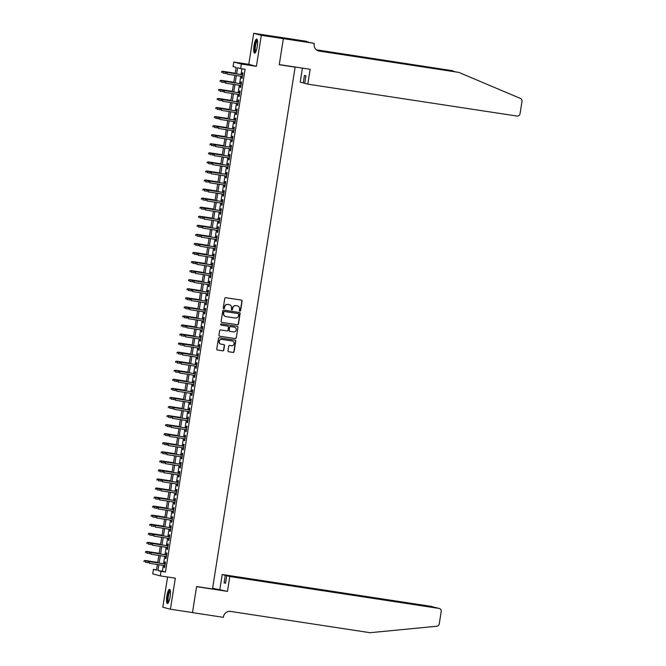 <?xml version="1.0" encoding="UTF-8"?>
<svg xmlns="http://www.w3.org/2000/svg" width="666" height="666" viewBox="0 0 666 666"><rect width="100%" height="100%" fill="white"/><g stroke="black" fill="none" stroke-linecap="round" stroke-linejoin="round"><path stroke-width="1" d="M239.893 311.08A0.633 0.616 104.8 0 0 240.593 310.556L242.091 301.107A0.899 0.874 104.8 0 0 241.367 300.083L225.774 297.702A0.899 0.874 104.8 0 0 224.767 298.46L223.268 307.908A0.633 0.616 104.8 0 0 223.776 308.624A0.633 0.616 104.8 0 0 224.484 308.092L224.675 306.876A2.88 2.806 104.8 0 1 227.897 304.454L229.196 304.645A2.88 2.806 104.8 0 1 231.518 307.917L231.327 309.141A0.633 0.616 104.8 0 0 231.835 309.856A0.633 0.616 104.8 0 0 232.542 309.324L232.734 308.1A2.88 2.806 104.8 0 1 235.955 305.677L237.254 305.877A2.88 2.806 104.8 0 1 239.577 309.149L239.385 310.364A0.633 0.616 104.8 0 0 239.893 311.08M239.727 311.03A0.633 0.616 104.8 0 0 240.393 310.498L241.883 301.049A0.899 0.874 104.8 0 0 241.35 300.083M223.618 308.574A0.633 0.616 104.8 0 0 224.275 308.042L224.675 306.876M231.668 309.807A0.633 0.616 104.8 0 0 232.334 309.274L232.734 308.1M170.08 596.853A7.159 1.648 -81.3 0 0 169.555 589.352A7.159 1.648 -81.3 0 0 166.866 596.003A7.159 1.648 -81.3 0 0 167.391 603.504A7.159 1.648 -81.3 0 0 170.08 596.853M257.243 46.512A7.159 1.648 -81.3 0 0 256.718 39.011A7.159 1.648 -81.3 0 0 254.037 45.663A7.159 1.648 -81.3 0 0 254.562 53.155A7.159 1.648 -81.3 0 0 257.243 46.512M227.98 350.724A0.899 0.874 104.8 0 0 228.704 351.748L233.075 352.414A0.899 0.874 104.8 0 0 234.082 351.656L235.747 341.167A0.899 0.874 104.8 0 0 235.023 340.143L219.43 337.762A0.899 0.874 104.8 0 0 218.423 338.519L216.758 349.017A0.899 0.874 104.8 0 0 217.482 350.033L222.769 350.84A0.899 0.874 104.8 0 0 223.776 350.083L224.484 345.596A0.899 0.874 104.8 0 0 223.759 344.572L221.145 344.172A2.406 2.339 104.8 0 1 219.222 341.317A2.406 2.339 104.8 0 1 221.895 339.419L232.159 340.984A2.406 2.339 104.8 0 1 234.074 343.839A2.406 2.339 104.8 0 1 231.41 345.737L229.695 345.479A0.899 0.874 104.8 0 0 228.688 346.237L227.98 350.724M163.287 565.409L162.371 571.22L165.451 572.036L161.039 571.361L160.323 575.89L152.714 573.876L153.43 569.347L156.518 570.171L157.409 564.51M283.375 38.636L279.27 64.585L310.156 69.297L307.8 84.157L516.974 116.059A2.756 2.681 104.8 0 0 520.054 113.744L522.011 101.374A2.756 2.681 104.8 0 0 520.412 98.426L458.807 72.394L319.364 51.124A6.419 6.244 -75.2 0 1 314.185 43.839L314.269 43.348L283.375 38.636L275.766 36.663L283.366 38.678L279.245 64.727L295.13 67.149L212.487 588.952L196.603 586.53L192.474 612.578L170.413 609.207L175.325 578.18L160.323 575.89M283.366 38.678L261.305 35.315L253.704 33.3L248.784 64.327L233.783 62.038L241.392 64.053L240.667 68.581L237.587 67.766L236.621 73.876M248.784 64.327L256.393 66.342L261.305 35.315M256.393 66.342L241.392 64.053M165.451 572.036L245.08 69.256L240.667 68.581M237.454 324.758A0.899 0.874 104.8 0 0 238.461 324.001L240.126 313.511A0.899 0.874 104.8 0 0 239.402 312.487L223.809 310.106A0.899 0.874 104.8 0 0 222.802 310.864L221.137 321.362A0.899 0.874 104.8 0 0 221.861 322.377L237.254 324.708A0.899 0.874 104.8 0 0 238.261 323.951L239.918 313.453A0.899 0.874 104.8 0 0 239.385 312.487M237.937 327.339L236.272 337.829A0.899 0.874 104.8 0 1 235.265 338.586L219.672 336.205A0.899 0.874 104.8 0 1 218.947 335.189L219.663 330.694A0.899 0.874 104.8 0 1 220.671 329.936L226.989 330.902A0.899 0.874 104.8 0 0 227.997 330.145L228.471 327.164A0.899 0.874 104.8 0 0 227.747 326.149L221.162 325.141A0.633 0.616 104.8 0 1 220.662 324.392A0.633 0.616 104.8 0 1 221.362 323.901L237.213 326.315A0.899 0.874 104.8 0 1 237.937 327.339L236.272 337.829M167.591 577.006L162.804 607.192L170.413 609.207M275.766 36.663L253.704 33.3M241.866 76.382L241.575 78.238L242.091 78.372L242.948 72.935L242.432 72.802L242.133 74.709M240.434 85.439L240.135 87.296L240.651 87.429L241.517 82.001L241 81.86L240.701 83.774M238.994 94.505L238.703 96.354L239.219 96.495L240.076 91.059L239.569 90.917L239.26 92.832M237.562 103.563L237.271 105.411L237.779 105.553L238.644 100.116L238.128 99.983L237.829 101.89M236.13 112.621L235.831 114.477L236.347 114.61L237.213 109.174L236.696 109.041L236.388 110.947M234.69 121.678L234.399 123.535L234.915 123.668L235.772 118.232L235.256 118.098L234.956 120.005M233.258 130.736L232.967 132.592L233.475 132.725L234.34 127.289L233.824 127.156L233.525 129.071M231.826 139.802L231.527 141.65L232.043 141.791L232.9 136.355L232.392 136.214L232.084 138.128M230.386 148.859L230.095 150.707L230.611 150.849L231.468 145.413L230.952 145.271L230.652 147.186M228.954 157.917L228.663 159.773L229.171 159.907L230.036 154.47L229.52 154.337L229.221 156.244M227.522 166.975L227.223 168.831L227.739 168.964L228.596 163.528L228.088 163.395L227.78 165.301M226.082 176.032L225.791 177.889L226.307 178.022L227.164 172.586L226.648 172.452L226.348 174.359M224.65 185.09L224.359 186.946L224.867 187.079L225.732 181.651L225.216 181.51L224.917 183.425M223.218 194.156L222.919 196.004L223.435 196.145L224.292 190.709L223.784 190.568L223.476 192.482M221.778 203.213L221.487 205.061L222.003 205.203L222.86 199.767L222.344 199.634L222.044 201.54M220.346 212.271L220.055 214.127L220.563 214.261L221.428 208.824L220.912 208.691L220.613 210.598M218.906 221.328L218.615 223.185L219.131 223.318L219.988 217.882L219.48 217.749L219.172 219.655M217.474 230.386L217.183 232.243L217.699 232.376L218.556 226.94L218.04 226.806L217.74 228.721M216.042 239.452L215.742 241.3L216.259 241.442L217.124 236.005L216.608 235.864L216.308 237.779M214.602 248.51L214.31 250.358L214.827 250.499L215.684 245.063L215.176 244.922L214.868 246.836M213.17 257.567L212.879 259.424L213.395 259.557L214.252 254.121L213.736 253.987L213.436 255.894M211.738 266.625L211.438 268.481L211.954 268.614L212.82 263.178L212.304 263.045L211.996 264.951M210.298 275.682L210.006 277.539L210.523 277.672L211.38 272.236L210.864 272.103L210.564 274.009M208.866 284.74L208.575 286.596L209.082 286.73L209.948 281.302L209.432 281.16L209.132 283.075M207.434 293.806L207.134 295.654L207.65 295.796L208.516 290.359L208 290.218L207.692 292.133M205.994 302.863L205.702 304.712L206.219 304.853L207.076 299.417L206.56 299.284L206.26 301.19M204.562 311.921L204.271 313.778L204.778 313.911L205.644 308.475L205.128 308.341L204.828 310.248M203.13 320.979L202.83 322.835L203.346 322.968L204.204 317.532L203.696 317.399L203.388 319.305M201.69 330.036L201.398 331.893L201.915 332.026L202.772 326.59L202.256 326.457L201.956 328.371M200.258 339.102L199.966 340.95L200.474 341.092L201.34 335.656L200.824 335.514L200.524 337.429M198.826 348.16L198.526 350.008L199.042 350.15L199.9 344.713L199.392 344.572L199.084 346.486M197.386 357.217L197.094 359.074L197.611 359.207L198.468 353.771L197.952 353.638L197.652 355.544M195.954 366.275L195.662 368.132L196.17 368.265L197.036 362.828L196.52 362.695L196.22 364.602M194.514 375.333L194.222 377.189L194.738 377.322L195.596 371.886L195.088 371.753L194.78 373.668M193.082 384.39L192.79 386.247L193.306 386.38L194.164 380.952L193.648 380.81L193.348 382.725M191.65 393.456L191.358 395.304L191.866 395.446L192.732 390.01L192.216 389.868L191.916 391.783M190.21 402.514L189.918 404.362L190.434 404.503L191.292 399.067L190.784 398.934L190.476 400.84M188.778 411.571L188.486 413.428L189.002 413.561L189.86 408.125L189.344 407.992L189.044 409.898M187.346 420.629L187.046 422.485L187.562 422.619L188.428 417.182L187.912 417.049L187.612 418.956M185.906 429.687L185.614 431.543L186.13 431.676L186.988 426.24L186.48 426.107L186.172 428.022M184.474 438.752L184.182 440.601L184.69 440.742L185.556 435.306L185.04 435.164L184.74 437.079M183.042 447.81L182.742 449.658L183.258 449.8L184.124 444.364L183.608 444.23L183.3 446.137M181.602 456.868L181.31 458.724L181.826 458.857L182.684 453.421L182.168 453.288L181.868 455.194M180.17 465.925L179.878 467.782L180.386 467.915L181.252 462.479L180.736 462.346L180.436 464.252M178.738 474.983L178.438 476.839L178.954 476.973L179.812 471.536L179.304 471.403L178.996 473.318M177.298 484.04L177.006 485.897L177.522 486.03L178.38 480.602L177.864 480.461L177.564 482.375M175.866 493.106L175.574 494.955L176.082 495.096L176.948 489.66L176.432 489.518L176.132 491.433M174.434 502.164L174.134 504.02L174.65 504.154L175.508 498.717L175 498.584L174.692 500.491M172.994 511.222L172.702 513.078L173.218 513.211L174.076 507.775L173.56 507.642L173.26 509.548M171.562 520.279L171.27 522.136L171.778 522.269L172.644 516.833L172.128 516.699L171.828 518.606M170.13 529.337L169.83 531.193L170.346 531.326L171.204 525.89L170.696 525.757L170.388 527.672M168.689 538.403L168.398 540.251L168.914 540.392L169.772 534.956L169.256 534.815L168.956 536.729M167.258 547.46L166.966 549.308L167.474 549.45L168.34 544.014L167.824 543.881L167.524 545.787M165.817 556.518L165.526 558.374L166.042 558.508L166.9 553.071L166.392 552.938L166.084 554.845M241.949 68.781L241.034 74.542M240.767 76.215L239.602 83.608M239.335 85.273L238.162 92.666M237.904 94.331L236.73 101.723M236.463 103.397L235.298 110.781M235.031 112.454L233.858 119.838M233.591 121.512L232.426 128.896M232.159 130.569L230.994 137.962M230.727 139.627L229.554 147.019M229.287 148.693L228.122 156.077M227.855 157.75L226.681 165.135M226.423 166.808L225.25 174.192M224.983 175.866L223.818 183.258M223.551 184.923L222.377 192.316M222.119 193.981L220.945 201.373M220.679 203.047L219.514 210.431M219.247 212.104L218.073 219.489M217.815 221.162L216.641 228.546M216.375 230.22L215.21 237.612M214.943 239.277L213.769 246.67M213.511 248.343L212.337 255.727M212.071 257.401L210.906 264.785M210.639 266.458L209.465 273.843M209.199 275.516L208.033 282.908M207.767 284.573L206.602 291.966M206.335 293.639L205.161 301.024M204.895 302.697L203.729 310.081M203.463 311.755L202.298 319.139M202.031 320.812L200.857 328.196M200.591 329.87L199.425 337.262M199.159 338.927L197.985 346.32M197.727 347.993L196.553 355.378M196.287 357.051L195.121 364.435M194.855 366.109L193.681 373.493M193.423 375.166L192.249 382.559M191.983 384.224L190.817 391.616M190.551 393.29L189.377 400.674M189.119 402.347L187.945 409.732M187.679 411.405L186.513 418.789M186.247 420.462L185.073 427.847M184.815 429.52L183.641 436.913M183.375 438.578L182.209 445.97M181.943 447.644L180.769 455.028M180.503 456.701L179.337 464.085M179.071 465.759L177.905 473.143M177.639 474.816L176.465 482.209M176.199 483.874L175.033 491.267M174.767 492.94L173.593 500.324M173.335 501.998L172.161 509.382M171.895 511.055L170.729 518.439M170.463 520.113L169.289 527.505M169.031 529.17L167.857 536.563M167.591 538.228L166.425 545.62M166.159 547.294L164.985 554.678M164.727 556.351L163.553 563.736M164.385 565.576L164.094 567.432L164.61 567.565L165.468 562.129L164.952 561.996L164.652 563.902M295.13 67.149L293.897 66.816M156.568 569.83L153.43 569.347M235.156 73.651L236.147 67.383L233.067 66.567L233.783 62.038M158.874 564.735L157.959 570.546L161.039 571.361M236.355 75.541L235.19 82.934M234.923 84.599L233.749 91.991M233.483 93.665L232.317 101.049M232.051 102.722L230.886 110.106M230.619 111.78L229.445 119.164M229.179 120.837L228.013 128.23M227.747 129.895L226.573 137.288M226.315 138.961L225.141 146.345M224.875 148.019L223.709 155.403M223.443 157.076L222.269 164.46M222.011 166.134L220.837 173.526M220.571 175.191L219.405 182.584M219.139 184.249L217.965 191.642M217.707 193.315L216.533 200.699M216.267 202.372L215.101 209.757M214.835 211.43L213.661 218.814M213.403 220.488L212.229 227.88M211.963 229.545L210.797 236.938M210.531 238.611L209.357 245.995M209.091 247.669L207.925 255.053M207.659 256.726L206.493 264.111M206.227 265.784L205.053 273.177M204.787 274.842L203.621 282.234M203.355 283.899L202.189 291.292M201.923 292.965L200.749 300.349M200.483 302.023L199.317 309.407M199.051 311.08L197.877 318.465M197.619 320.138L196.445 327.53M196.179 329.195L195.013 336.588M194.747 338.261L193.573 345.646M193.315 347.319L192.141 354.703M191.875 356.377L190.709 363.761M190.443 365.434L189.269 372.827M189.011 374.492L187.837 381.884M187.571 383.549L186.405 390.942M186.139 392.615L184.965 400M184.698 401.673L183.533 409.057M183.267 410.731L182.101 418.115M181.835 419.788L180.661 427.181M180.394 428.846L179.229 436.238M178.963 437.912L177.797 445.296M177.531 446.969L176.357 454.354M176.09 456.027L174.925 463.411M174.659 465.084L173.485 472.477M173.227 474.142L172.053 481.535M171.786 483.208L170.621 490.592M170.354 492.266L169.181 499.65M168.923 501.323L167.749 508.707M167.482 510.381L166.317 517.765M166.05 519.438L164.877 526.831M164.619 528.496L163.445 535.889M163.178 537.562L162.013 544.946M161.746 546.62L160.573 554.004M160.315 555.677L159.141 563.061M157.675 562.845L158.849 555.452M159.107 553.779L160.281 546.395M160.548 544.721L161.713 537.337M161.98 535.664L163.153 528.28M163.42 526.606L164.585 519.214M164.852 517.549L166.017 510.156M166.284 508.483L167.457 501.098M167.724 499.425L168.889 492.041M169.156 490.367L170.329 482.983M170.588 481.31L171.761 473.926M172.028 472.252L173.193 464.86M173.46 463.195L174.634 455.802M174.892 454.129L176.065 446.744M176.332 445.071L177.497 437.687M177.764 436.014L178.938 428.629M179.196 426.956L180.369 419.563M180.636 417.898L181.801 410.506M182.068 408.832L183.242 401.448M183.5 399.775L184.673 392.391M184.94 390.717L186.105 383.333M186.372 381.66L187.546 374.267M187.812 372.602L188.977 365.209M189.244 363.544L190.409 356.152M190.676 354.478L191.85 347.094M192.116 345.421L193.282 338.037M193.548 336.363L194.713 328.979M194.98 327.306L196.154 319.913M196.42 318.248L197.586 310.856M197.852 309.182L199.026 301.798M199.284 300.125L200.458 292.74M200.724 291.067L201.89 283.683M202.156 282.009L203.33 274.617M203.588 272.952L204.762 265.559M205.028 263.894L206.194 256.502M206.46 254.828L207.634 247.444M207.892 245.771L209.066 238.386M209.332 236.713L210.498 229.329M210.764 227.655L211.938 220.263M212.196 218.598L213.37 211.205M213.636 209.532L214.802 202.148M215.068 200.474L216.242 193.09M216.508 191.417L217.674 184.032M217.94 182.359L219.106 174.967M219.372 173.302L220.546 165.909M220.812 164.244L221.978 156.851M222.244 155.178L223.418 147.794M223.676 146.12L224.85 138.736M225.116 137.063L226.282 129.679M226.548 128.005L227.722 120.613M227.98 118.948L229.154 111.555M229.42 109.882L230.586 102.497M230.852 100.824L232.026 93.44M232.284 91.766L233.458 84.382M233.724 82.709L234.89 75.316M162.371 571.22L157.959 570.546M241.575 78.238L242.099 78.313M240.135 87.296L240.659 87.379M238.703 96.354L239.227 96.437M237.271 105.411L237.795 105.494M235.831 114.477L236.355 114.552M234.399 123.535L234.923 123.61M232.967 132.592L233.483 132.676M231.527 141.65L232.051 141.733M230.095 150.707L230.619 150.791M228.663 159.773L229.179 159.848M227.223 168.831L227.747 168.906M225.791 177.889L226.315 177.972M224.359 186.946L224.875 187.029M222.919 196.004L223.443 196.087M221.487 205.061L222.011 205.145M220.055 214.127L220.571 214.202M218.615 223.185L219.139 223.26M217.183 232.243L217.707 232.326M215.742 241.3L216.267 241.383M214.31 250.358L214.835 250.441M212.879 259.424L213.403 259.499M211.438 268.481L211.963 268.556M210.006 277.539L210.531 277.622M208.575 286.596L209.099 286.68M207.134 295.654L207.659 295.737M205.702 304.712L206.227 304.795M204.271 313.778L204.787 313.853M202.83 322.835L203.355 322.91M201.398 331.893L201.923 331.976M199.966 340.95L200.483 341.034M198.526 350.008L199.051 350.091M197.094 359.074L197.619 359.149M195.662 368.132L196.179 368.206M194.222 377.189L194.747 377.272M192.79 386.247L193.315 386.33M191.358 395.304L191.875 395.388M189.918 404.362L190.443 404.445M188.486 413.428L189.011 413.503M187.046 422.485L187.571 422.56M185.614 431.543L186.139 431.626M184.182 440.601L184.707 440.684M182.742 449.658L183.267 449.741M181.31 458.724L181.835 458.799M179.878 467.782L180.394 467.857M178.438 476.839L178.963 476.923M177.006 485.897L177.531 485.98M175.574 494.955L176.09 495.038M174.134 504.02L174.659 504.095M172.702 513.078L173.227 513.153M171.27 522.136L171.786 522.211M169.83 531.193L170.354 531.277M168.398 540.251L168.923 540.334M166.966 549.308L167.482 549.392M165.526 558.374L166.05 558.449M164.094 567.432L164.619 567.507M232.526 308.05A2.88 2.806 104.8 0 1 235.747 305.627L237.046 305.819M224.467 306.818A2.88 2.806 104.8 0 1 227.697 304.395L228.996 304.595M221.861 322.377L237.254 324.708M238.761 314.302A0.633 0.616 104.8 0 0 238.253 313.586L224.567 311.497A0.633 0.616 104.8 0 0 223.859 312.029L223.651 313.32A2.88 2.806 104.8 0 0 225.974 316.591L235.331 318.015A2.88 2.806 104.8 0 0 238.553 315.592L238.761 314.302M225.583 316.5A2.88 2.806 104.8 0 1 223.451 313.261L223.651 311.979A0.633 0.616 104.8 0 1 224.359 311.447L238.045 313.536M219.672 336.205L235.065 338.536A0.899 0.874 104.8 0 0 236.072 337.779M227.539 326.09L227.747 326.149A0.899 0.874 104.8 0 0 227.539 326.09L221.004 325.1M233.55 331.901A2.406 2.339 104.8 0 0 236.222 330.003A2.406 2.339 104.8 0 0 234.307 327.148L230.694 326.598A0.899 0.874 104.8 0 0 229.687 327.356L229.212 330.336A0.899 0.874 104.8 0 0 229.936 331.352L233.55 331.901M229.728 331.302A0.899 0.874 104.8 0 1 229.004 330.278L229.479 327.297A0.899 0.874 104.8 0 1 230.486 326.54L234.099 327.089M237.729 327.281A0.899 0.874 104.8 0 0 237.196 326.315M220.796 344.097A2.406 2.339 104.8 0 1 219.014 341.267A2.406 2.339 104.8 0 1 221.686 339.36L231.951 340.925M217.291 349.983L222.561 350.791A0.899 0.874 104.8 0 0 223.568 350.033L224.284 345.537A0.899 0.874 104.8 0 0 223.743 344.572M228.704 351.748L232.875 352.356A0.899 0.874 104.8 0 0 233.883 351.606L235.539 341.109A0.899 0.874 104.8 0 0 235.006 340.143M221.612 71.503L221.47 72.411L221.612 71.503L223.11 71.387L222.852 73.019L225.591 73.443M221.82 71.553L235.223 73.235L222.735 71.295M242.657 74.792L226.848 72.378L242.649 74.833M225.932 72.644L225.791 73.551L225.932 72.644L227.214 72.477L226.956 74.109L242.391 76.465M226.848 72.378L225.724 72.594M255.536 52.314A6.194 1.424 98.7 0 1 254.662 48.934A6.194 1.424 98.7 0 1 255.677 42.666A6.194 1.424 98.7 0 1 257.392 40.11M257.484 40.609A5.736 1.324 -81.3 0 0 255.228 48.793A5.736 1.324 -81.3 0 0 255.769 51.865M257.068 39.261A7.11 1.64 -81.3 0 0 254.412 49.334A7.11 1.64 -81.3 0 0 254.97 53.022M168.365 602.655A6.194 1.424 98.7 0 1 167.491 599.275A6.194 1.424 98.7 0 1 168.506 593.006A6.194 1.424 98.7 0 1 170.23 590.451M170.321 590.95A5.736 1.324 -81.3 0 0 168.057 599.134A5.736 1.324 -81.3 0 0 168.606 602.206M169.897 589.601A7.11 1.64 -81.3 0 0 167.241 599.675A7.11 1.64 -81.3 0 0 167.799 603.363M307.8 84.157L304.728 83.342L305.919 75.824L304.462 75.433L303.271 82.959L304.753 83.183M303.271 82.959L300.2 82.143L302.422 68.123M454.553 71.62L452.331 70.679L316.633 49.983M452.331 70.679L316.433 49.825M458.807 72.394L318.24 50.832A6.419 6.244 -75.2 0 1 318.165 50.816M314.269 43.348L286.064 38.395L306.66 41.334L275.774 36.622M308.075 42.233L308.15 41.725M229.82 576.523L438.986 608.416L226.748 575.707L229.82 576.523L227.464 591.375L196.578 586.663L192.466 612.62L192.058 612.512M435.914 607.608L439.26 608.474A2.756 2.681 104.8 0 1 441.208 611.538L439.252 623.909A2.756 2.681 104.8 0 1 436.813 626.24L370.063 632.7L230.619 611.43A6.419 6.244 104.8 0 0 223.435 616.833L223.36 617.332L192.466 612.62M212.596 588.253L227.464 591.375M219.863 589.36L222.219 574.508L225.291 575.316L224.101 582.842L225.558 583.225L226.748 575.707M225.291 575.316L431.385 606.401A2.756 2.681 -75.2 0 1 431.66 606.46L434.432 607.375M222.219 574.508L431.385 606.401M224.101 582.842L225.583 583.066M435.298 607.509L434.732 607.275M220.18 80.561L220.038 81.468L220.18 80.561L221.303 80.353L221.412 82.084L224.159 82.501M220.388 80.619L233.791 82.301M221.303 80.353L233.791 82.259M218.748 89.619L218.598 90.526L218.748 89.619L219.872 89.411L219.98 91.142L222.719 91.558M218.947 89.677L232.351 91.359M219.872 89.411L232.359 91.317M217.307 98.676L217.166 99.584L217.307 98.676L218.431 98.468L218.548 100.2L221.287 100.616M217.516 98.734L230.919 100.416M218.431 98.468L230.927 100.375M215.876 107.742L215.734 108.641L215.876 107.742L216.999 107.526L217.108 109.257L219.855 109.674M216.084 107.792L229.487 109.474M216.999 107.526L229.487 109.432M241.217 83.849L225.416 81.443L241.217 83.891M224.5 81.702L224.35 82.609L224.5 81.702L225.782 81.535L225.524 83.167L240.959 85.523M225.416 81.443L224.292 81.652M239.785 92.907L223.976 90.501L239.777 92.949M223.06 90.767L222.919 91.667L223.06 90.767L224.35 90.601L224.092 92.233L239.519 94.58M223.976 90.501L222.852 90.709M238.353 101.973L222.544 99.559L238.345 102.006M221.628 99.825L221.487 100.733L221.628 99.825L222.91 99.659L222.652 101.29L238.087 103.638M222.544 99.559L221.42 99.767M236.913 111.031L221.112 108.616L236.905 111.072M220.188 108.883L220.046 109.79L220.188 108.883L221.478 108.716L221.22 110.348L236.646 112.704M221.112 108.616L219.988 108.824M214.444 116.8L214.294 117.707L214.444 116.8L215.934 116.683L215.676 118.315L218.415 118.731M214.643 116.85L228.047 118.531M215.559 116.592L228.055 118.49M235.481 120.088L219.672 117.674L235.473 120.13M218.756 117.94L218.615 118.848L218.756 117.94L220.046 117.774L219.788 119.405L235.215 121.761M219.672 117.674L218.548 117.89M213.003 125.857L212.862 126.765L213.003 125.857L214.127 125.649L214.244 127.373L216.983 127.797M213.212 125.907L226.615 127.589M214.127 125.649L226.623 127.556M234.049 129.146L218.24 126.74L234.041 129.187M217.324 126.998L217.183 127.905L217.324 126.998L218.606 126.831L218.348 128.463L233.783 130.819M218.24 126.74L217.116 126.948M211.572 134.915L211.43 135.822L211.572 134.915L212.695 134.707L212.804 136.438L215.551 136.855M211.78 134.973L225.175 136.655M212.695 134.707L225.183 136.613M232.609 138.203L216.808 135.797L232.6 138.245M215.884 136.055L215.742 136.963L215.884 136.055L217.174 135.897L216.916 137.521L232.342 139.877M216.808 135.797L215.684 136.006M210.14 143.973L209.99 144.88L210.14 143.973L211.255 143.764L211.372 145.496L214.111 145.912M210.339 144.031L223.743 145.712M211.255 143.764L223.751 145.671M231.177 147.269L215.368 144.855L231.169 147.303M214.452 145.121L214.31 146.02L214.452 145.121L215.742 144.955L215.484 146.587L230.911 148.934M215.368 144.855L214.244 145.063M208.699 153.03L208.558 153.938L208.699 153.03L209.823 152.822L209.94 154.554L212.679 154.97M208.908 153.088L222.311 154.77M209.823 152.822L222.319 154.728M229.745 156.327L213.936 153.913L229.737 156.368M213.02 154.179L212.87 155.086L213.02 154.179L214.302 154.013L214.044 155.644L229.479 157.992M213.936 153.913L212.812 154.121M207.268 162.096L207.126 162.995L207.268 162.096L208.758 161.98L208.5 163.611L211.247 164.027M207.476 162.146L220.871 163.828M208.391 161.888L220.879 163.786M228.305 165.384L212.504 162.97L228.296 165.426M211.58 163.237L211.438 164.144L211.58 163.237L212.87 163.07L212.612 164.702L228.038 167.058M212.504 162.97L211.38 163.178M205.836 171.154L205.686 172.061L205.836 171.154L207.326 171.037L207.068 172.669L209.807 173.093M206.035 171.204L219.439 172.885L206.951 170.946M226.873 174.442L211.064 172.036L226.865 174.484M210.148 172.294L210.006 173.202L210.148 172.294L211.438 172.128L211.18 173.759L226.606 176.115M211.064 172.036L209.94 172.244M204.395 180.211L204.254 181.119L204.395 180.211L205.519 180.003L205.627 181.735L208.375 182.151M204.604 180.27L218.007 181.951M205.519 180.003L218.007 181.91M225.433 183.5L209.632 181.094L225.433 183.541M208.716 181.352L208.566 182.259L208.716 181.352L209.998 181.185L209.74 182.817L225.175 185.173M209.632 181.094L208.508 181.302M202.964 189.269L202.822 190.176L202.964 189.269L204.087 189.061L204.196 190.792L206.935 191.209M203.172 189.327L216.567 191.009M204.087 189.061L216.575 190.967M224.001 192.557L208.192 190.151L223.992 192.599M207.276 190.418L207.134 191.317L207.276 190.418L208.566 190.251L208.308 191.883L223.734 194.231M208.192 190.151L207.076 190.359M201.523 198.326L201.382 199.234L201.523 198.326L202.647 198.118L202.764 199.85L205.503 200.266M201.731 198.385L215.135 200.066M202.647 198.118L215.143 200.025M222.569 201.623L206.76 199.209L222.561 201.656M205.844 199.475L205.702 200.383L205.844 199.475L207.134 199.309L206.876 200.941L222.302 203.288M206.76 199.209L205.636 199.417M200.091 207.392L199.95 208.291L200.091 207.392L201.215 207.176L201.323 208.908L204.071 209.324M200.299 207.442L213.703 209.124M201.215 207.176L213.703 209.082M221.129 210.681L205.328 208.267L221.129 210.722M204.412 208.533L204.262 209.44L204.412 208.533L205.694 208.366L205.436 209.998L220.871 212.354M205.328 208.267L204.204 208.475M198.659 216.45L198.518 217.357L198.659 216.45L199.783 216.242L199.892 217.965L202.631 218.381M198.859 216.5L212.263 218.182M199.783 216.242L212.271 218.14M219.697 219.738L203.888 217.324L219.688 219.78M202.972 217.591L202.83 218.498L202.972 217.591L204.262 217.424L204.004 219.056L219.43 221.412M203.888 217.324L202.772 217.541M197.219 225.508L197.078 226.415L197.219 225.508L198.343 225.299L198.46 227.023L201.199 227.447M197.427 225.558L210.831 227.248M198.343 225.299L210.839 227.206M218.265 228.796L202.456 226.39L218.257 228.838M201.54 226.648L201.398 227.556L201.54 226.648L202.822 226.482L202.564 228.113L217.998 230.469M202.456 226.39L201.332 226.598M195.787 234.565L195.646 235.473L195.787 234.565L196.911 234.357L197.019 236.089L199.767 236.505M195.995 234.623L209.399 236.305M196.911 234.357L209.399 236.264M216.825 237.854L201.024 235.448L216.825 237.895M200.108 235.706L199.958 236.613L200.108 235.706L201.39 235.548L201.132 237.171L216.567 239.527M201.024 235.448L199.9 235.656M194.355 243.623L194.206 244.53L194.355 243.623L195.479 243.415L195.588 245.146L198.326 245.563M194.555 243.681L207.959 245.363M195.479 243.415L207.967 245.321M215.393 246.92L199.584 244.505L215.384 246.953M198.668 244.772L198.526 245.671L198.668 244.772L199.958 244.605L199.7 246.237L215.126 248.585M199.584 244.505L198.468 244.713M192.915 252.68L192.774 253.588L192.915 252.68L194.039 252.472L194.156 254.204L196.895 254.62M193.123 252.739L206.527 254.42M194.039 252.472L206.535 254.379M213.961 255.977L198.152 253.563L213.953 256.019M197.236 253.829L197.094 254.737L197.236 253.829L198.518 253.663L198.26 255.294L213.694 257.642M198.152 253.563L197.028 253.771M191.483 261.746L191.342 262.645L191.483 261.746L192.974 261.63L192.715 263.261L195.463 263.678M191.691 261.796L205.095 263.478M192.607 261.538L205.095 263.436M212.521 265.035L196.72 262.62L212.521 265.076M195.796 262.887L195.654 263.794L195.796 262.887L197.086 262.72L196.828 264.352L212.254 266.708M196.72 262.62L195.596 262.829M190.051 270.804L189.902 271.711L190.051 270.804L191.542 270.687L191.284 272.319L194.022 272.744M190.251 270.854L203.654 272.536L191.175 270.596M211.089 274.092L195.28 271.686L211.08 274.134M194.364 271.944L194.222 272.852L194.364 271.944L195.654 271.778L195.396 273.41L210.822 275.766M195.28 271.686L194.156 271.895M188.611 279.862L188.47 280.769L188.611 279.862L189.735 279.653L189.852 281.385L192.591 281.801M188.819 279.92L202.223 281.601M189.735 279.653L202.231 281.56M209.657 283.15L193.848 280.744L209.648 283.192M192.932 281.002L192.79 281.909L192.932 281.002L194.214 280.836L193.956 282.467L209.39 284.823M193.848 280.744L192.724 280.952M187.179 288.919L187.038 289.827L187.179 288.919L188.303 288.711L188.411 290.443L191.159 290.859M187.387 288.977L200.782 290.659M188.303 288.711L200.791 290.617M208.217 292.207L192.416 289.802L208.208 292.249M191.492 290.068L191.35 290.967L191.492 290.068L192.782 289.901L192.524 291.533L207.95 293.881M192.416 289.802L191.292 290.01M185.747 297.977L185.598 298.884L185.747 297.977L186.863 297.769L186.98 299.5L189.718 299.916M185.947 298.035L199.35 299.717M186.863 297.769L199.359 299.675M184.307 307.043L184.166 307.942L184.307 307.043L185.431 306.826L185.548 308.558L188.287 308.974M184.515 307.093L197.919 308.774M185.431 306.826L197.927 308.733M182.875 316.1L182.734 317.008L182.875 316.1L184.365 315.984L184.107 317.615L186.855 318.04M183.083 316.15L196.478 317.832M183.999 315.892L196.487 317.79M206.785 301.273L190.976 298.859L206.776 301.315M190.06 299.126L189.918 300.033L190.06 299.126L191.35 298.959L191.092 300.591L206.518 302.938M190.976 298.859L189.852 299.067M205.353 310.331L189.544 307.917L205.344 310.373M188.628 308.183L188.486 309.091L188.628 308.183L189.91 308.017L189.652 309.648L205.086 312.004M189.544 307.917L188.42 308.125M203.913 319.389L188.112 316.974L203.904 319.43M187.188 317.241L187.046 318.148L187.188 317.241L188.478 317.074L188.22 318.706L203.646 321.062M188.112 316.974L186.988 317.191M181.443 325.158L181.294 326.065L181.443 325.158L182.559 324.95L182.675 326.673L185.414 327.098M181.643 325.208L195.046 326.898M182.559 324.95L195.055 326.856M202.481 328.446L186.671 326.04L202.472 328.488M185.756 326.298L185.614 327.206L185.756 326.298L187.046 326.132L186.788 327.764L202.214 330.12M186.671 326.04L185.548 326.248M180.003 334.215L179.862 335.123L180.003 334.215L181.127 334.007L181.235 335.739L183.983 336.155M180.211 334.274L193.615 335.955M181.127 334.007L193.623 335.914M201.04 337.504L185.24 335.098L201.04 337.545M184.324 335.356L184.174 336.263L184.324 335.356L185.606 335.198L185.348 336.821L200.782 339.177M185.24 335.098L184.116 335.306M178.571 343.273L178.43 344.18L178.571 343.273L179.695 343.065L179.803 344.797L182.542 345.213M178.779 343.331L192.174 345.013M179.695 343.065L192.183 344.971M199.609 346.57L183.799 344.155L199.6 346.603M182.884 344.422L182.742 345.321L182.884 344.422L184.174 344.255L183.916 345.887L199.342 348.235M183.799 344.155L182.684 344.364M177.139 352.331L176.989 353.238L177.139 352.331L178.255 352.123L178.371 353.854L181.11 354.27M177.339 352.389L190.742 354.071M178.255 352.123L190.751 354.029M198.177 355.627L182.367 353.213L198.168 355.669M181.452 353.48L181.31 354.387L181.452 353.48L182.742 353.313L182.484 354.945L197.91 357.292M182.367 353.213L181.244 353.421M175.699 361.397L175.558 362.296L175.699 361.397L177.189 361.28L176.931 362.912L179.678 363.328M175.907 361.447L189.311 363.128M176.823 361.188L189.311 363.087M196.736 364.685L180.936 362.271L196.736 364.727M180.02 362.537L179.87 363.445L180.02 362.537L181.302 362.371L181.044 364.002L196.478 366.358M180.936 362.271L179.812 362.479M174.267 370.454L174.126 371.362L174.267 370.454L175.757 370.338L175.499 371.969L178.238 372.394M174.475 370.504L187.87 372.186M175.391 370.246L187.879 372.152M195.304 373.743L179.495 371.337L195.296 373.784M178.58 371.595L178.438 372.502L178.58 371.595L179.87 371.428L179.612 373.06L195.038 375.416M179.495 371.337L178.38 371.545M172.827 379.512L172.685 380.419L172.827 379.512L173.951 379.304L174.067 381.035L176.806 381.452M173.035 379.57L186.438 381.252M173.951 379.304L186.447 381.21M193.873 382.8L178.063 380.394L193.864 382.842M177.148 380.652L177.006 381.56L177.148 380.652L178.438 380.486L178.172 382.118L193.606 384.473M178.063 380.394L176.94 380.602M171.395 388.569L171.254 389.477L171.395 388.569L172.519 388.361L172.627 390.093L175.374 390.509M171.603 388.628L185.006 390.309M172.519 388.361L185.006 390.268M192.432 391.858L176.632 389.452L192.432 391.899M175.716 389.718L175.566 390.617L175.716 389.718L176.998 389.552L176.74 391.183L192.174 393.531M176.632 389.452L175.508 389.66M169.963 397.627L169.822 398.534L169.963 397.627L171.087 397.419L171.195 399.15L173.934 399.567M170.163 397.685L183.566 399.367M171.087 397.419L183.575 399.325M191 400.924L175.191 398.509L190.992 400.965M174.276 398.776L174.134 399.683L174.276 398.776L175.566 398.609L175.308 400.241L190.734 402.589M175.191 398.509L174.076 398.718M168.523 406.693L168.381 407.592L168.523 406.693L169.647 406.476L169.763 408.208L172.502 408.624M168.731 406.743L182.134 408.425M169.647 406.476L182.143 408.383M189.569 409.981L173.759 407.567L189.56 410.023M172.844 407.833L172.702 408.741L172.844 407.833L174.126 407.667L173.868 409.299L189.302 411.655M173.759 407.567L172.636 407.775M167.091 415.75L166.95 416.658L167.091 415.75L168.581 415.634L168.323 417.266L171.07 417.69M167.299 415.8L180.702 417.482M168.215 415.542L180.702 417.44M188.128 419.039L172.328 416.625L188.128 419.08M171.412 416.891L171.262 417.798L171.412 416.891L172.694 416.725L172.436 418.356L187.87 420.712M172.328 416.625L171.204 416.841M165.659 424.808L165.509 425.716L165.659 424.808L166.783 424.6L166.891 426.323L169.63 426.748M165.859 424.858L179.262 426.548M166.783 424.6L179.271 426.506M186.696 428.096L170.887 425.691L186.688 428.138M169.972 425.949L169.83 426.856L169.972 425.949L171.262 425.782L171.004 427.414L186.43 429.77M170.887 425.691L169.763 425.899M164.219 433.866L164.077 434.773L164.219 433.866L165.343 433.658L165.459 435.389L168.198 435.805M164.427 433.924L177.83 435.606M165.343 433.658L177.839 435.564M185.265 437.154L169.455 434.748L185.256 437.196M168.54 435.006L168.398 435.914L168.54 435.006L169.822 434.848L169.564 436.471L184.998 438.827M169.455 434.748L168.332 434.956M162.787 442.923L162.646 443.831L162.787 442.923L163.911 442.715L164.019 444.447L166.766 444.863M162.995 442.982L176.398 444.663M163.911 442.715L176.398 444.622M183.824 446.22L168.023 443.806L183.816 446.253M167.099 444.072L166.958 444.971L167.099 444.072L168.39 443.906L168.132 445.537L183.558 447.885M168.023 443.806L166.9 444.014M161.355 451.981L161.205 452.888L161.355 451.981L162.471 451.773L162.587 453.504L165.326 453.921M161.555 452.039L174.958 453.721M162.471 451.773L174.967 453.679M182.392 455.278L166.583 452.863L182.384 455.319M165.667 453.13L165.526 454.037L165.667 453.13L166.958 452.963L166.7 454.595L182.126 456.943M166.583 452.863L165.459 453.071M159.915 461.047L159.773 461.946L159.915 461.047L161.413 460.93L161.155 462.562L163.894 462.978M160.123 461.097L173.526 462.778M161.039 460.839L173.535 462.737M180.961 464.335L165.151 461.921L180.952 464.377M164.236 462.187L164.094 463.095L164.236 462.187L165.518 462.021L165.26 463.653L180.694 466.009M165.151 461.921L164.027 462.129M158.483 470.104L158.341 471.012L158.483 470.104L159.607 469.896L159.715 471.62L162.462 472.044M158.691 470.154L172.086 471.836L159.607 469.896M179.52 473.393L163.719 470.987L179.512 473.434M162.795 471.245L162.654 472.152L162.795 471.245L164.086 471.078L163.828 472.71L179.254 475.066M163.719 470.987L162.596 471.195M157.051 479.162L156.901 480.069L157.051 479.162L158.167 478.954L158.283 480.685L161.022 481.102M157.251 479.22L170.654 480.902M158.167 478.954L170.662 480.86M178.088 482.45L162.279 480.044L178.08 482.492M161.363 480.303L161.222 481.21L161.363 480.303L162.654 480.136L162.396 481.768L177.822 484.124M162.279 480.044L161.155 480.253M155.611 488.22L155.469 489.127L155.611 488.22L156.735 488.012L156.851 489.743L159.59 490.159M155.819 488.278L169.222 489.96M156.735 488.012L169.231 489.918M176.656 491.508L160.847 489.102L176.648 491.55M159.932 489.368L159.782 490.268L159.932 489.368L161.214 489.202L160.956 490.834L176.39 493.181M160.847 489.102L159.723 489.31M154.179 497.277L154.037 498.185L154.179 497.277L155.303 497.069L155.411 498.801L158.158 499.217M154.387 497.335L167.782 499.017M155.303 497.069L167.79 498.976M175.216 500.574L159.415 498.16L175.208 500.616M158.491 498.426L158.35 499.333L158.491 498.426L159.782 498.26L159.524 499.891L174.95 502.239M159.415 498.16L158.292 498.368M152.747 506.343L152.597 507.242L152.747 506.343L153.863 506.127L153.979 507.858L156.718 508.275M152.947 506.393L166.35 508.075M153.863 506.127L166.358 508.033M173.784 509.632L157.975 507.217L173.776 509.673M157.059 507.484L156.918 508.391L157.059 507.484L158.35 507.317L158.092 508.949L173.518 511.305M157.975 507.217L156.851 507.425M151.307 515.401L151.165 516.308L151.307 515.401L152.797 515.284L152.539 516.916L155.286 517.34M151.515 515.451L164.918 517.132M152.431 515.193L164.918 517.091M172.344 518.689L156.543 516.275L172.344 518.731M155.628 516.541L155.478 517.449L155.628 516.541L156.91 516.375L156.652 518.006L172.086 520.362M156.543 516.275L155.419 516.491M149.875 524.458L149.733 525.366L149.875 524.458L150.999 524.25L151.107 525.973L153.846 526.398M150.083 524.508L163.478 526.198M150.999 524.25L163.486 526.157M170.912 527.747L155.103 525.341L170.904 527.788M154.187 525.599L154.046 526.506L154.187 525.599L155.478 525.432L155.22 527.064L170.646 529.42M155.103 525.341L153.988 525.549M148.435 533.516L148.293 534.423L148.435 533.516L149.559 533.308L149.675 535.039L152.414 535.456M148.643 533.574L162.046 535.256M149.559 533.308L162.054 535.214M169.48 536.804L153.671 534.398L169.472 536.846M152.755 534.656L152.614 535.564L152.755 534.656L154.046 534.498L153.788 536.122L169.214 538.478M153.671 534.398L152.547 534.607M147.003 542.574L146.861 543.481L147.003 542.574L148.127 542.365L148.235 544.097L150.982 544.513M147.211 542.632L160.614 544.313M148.127 542.365L160.614 544.272M168.04 545.87L152.239 543.456L168.04 545.904M151.324 543.722L151.174 544.622L151.324 543.722L152.606 543.556L152.347 545.188L167.782 547.535M152.239 543.456L151.115 543.664M145.571 551.631L145.429 552.539L145.571 551.631L146.695 551.423L146.803 553.155L149.542 553.571M145.771 551.689L159.174 553.371M146.695 551.423L159.182 553.329M166.608 554.928L150.799 552.514L166.6 554.969M149.883 552.78L149.742 553.687L149.883 552.78L151.174 552.613L150.916 554.245L166.342 556.593M150.799 552.514L149.684 552.722M144.131 560.697L143.989 561.605L144.131 560.697L145.629 560.581L145.371 562.212L148.11 562.628M144.339 560.747L157.742 562.429M145.255 560.489L157.75 562.387M165.176 563.985L149.367 561.571L165.168 564.027M148.451 561.838L148.31 562.745L148.451 561.838L149.733 561.671L149.475 563.303L164.91 565.659M149.367 561.571L148.243 561.779M318.24 50.832L319.364 51.124"/></g></svg>

